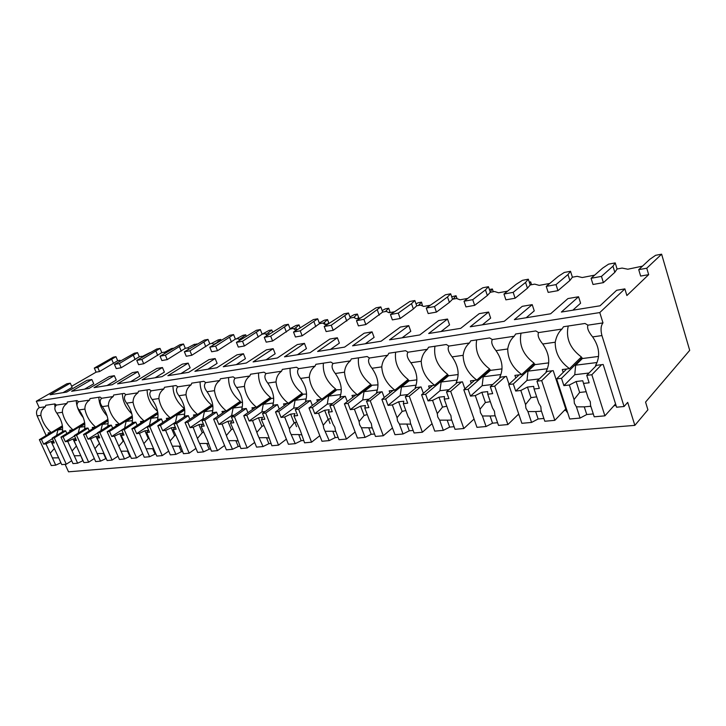 <?xml version="1.0" encoding="UTF-8"?>
<svg xmlns="http://www.w3.org/2000/svg" width="726" height="726" viewBox="0 0 726 726"><rect width="100%" height="100%" fill="white"/><g stroke="black" fill="none" stroke-linecap="round" stroke-linejoin="round"><path stroke-width="1.09" d="M62.999 392.666L72.164 387.366L70.295 383.174L66.874 383.755L36.3 401.251L39.222 407.649C36.572 409.609 35.873 412.359 37.135 415.889L46.137 435.546M65.104 464.322L68.525 471.818L634.851 425.363L647.919 409.8L645.559 402.095L689.7 350.359L661.622 254.182L646.757 268.212L648.672 274.655L626.883 295.536L624.868 288.884L599.776 312.57L602.988 322.898C600.829 325.693 600.475 329.922 601.936 335.575L624.07 406.506L627.7 402.367L634.851 425.363M94.298 368.064L97.738 367.438L115.942 356.675L113.338 357.165L94.298 368.064L96.095 372.157L71.665 386.25M572.832 310.193L580.591 303.205L578.558 296.762L561.361 312.053L600.039 305.791L616.646 290.282L624.868 288.884M526.196 317.743L534.245 310.873L532.212 304.639L514.362 319.658L550.617 313.786L567.968 298.558L578.558 296.762M482.345 324.831L490.649 318.088L488.607 312.053L470.221 326.791L504.271 321.282L522.248 306.336L532.212 304.639M441.054 331.51L449.566 324.894L447.525 319.041L428.685 333.515L460.738 328.324L479.233 313.65L488.607 312.053M402.095 337.817L410.78 331.31L408.747 325.629L389.535 339.85L419.746 334.958L438.676 320.538L447.525 319.041M365.287 343.77L374.108 337.381L372.075 331.864L352.573 345.821L381.105 341.211L400.389 327.054L408.747 325.629M330.448 349.406L339.378 343.135L337.363 337.772L317.607 351.484L344.605 347.11L364.171 333.207L372.075 331.864M297.424 354.742L306.445 348.58L304.439 343.362L284.501 356.838L310.066 352.7L329.867 339.042L337.363 337.772M266.079 359.815L275.172 353.762L273.176 348.68L253.093 361.92L277.35 357.991L297.324 344.578L304.439 343.362M236.286 364.634L245.433 358.68L243.446 353.734L223.263 366.739L246.305 363.018L266.415 349.832L273.176 348.68M207.945 369.216L217.119 363.372L215.15 358.544L194.895 371.331L216.811 367.783L237.012 354.832L243.446 353.734M180.928 373.591L190.13 367.837L188.179 363.127L167.878 375.705L188.751 372.32L209.024 359.588L215.15 358.544M155.164 377.756L164.385 372.102L162.442 367.51L142.124 379.87L162.025 376.649L182.335 364.125L188.179 363.127M130.571 381.74L139.782 376.177L137.858 371.685L117.539 383.845L136.542 380.769L156.861 368.454L162.442 367.51M107.049 385.542L116.26 380.07L114.345 375.687L94.062 387.639L112.212 384.707L132.522 372.592L137.858 371.685M84.552 389.181L93.736 383.8L91.848 379.507L71.602 391.278L88.962 388.464L109.245 376.549L114.345 375.687M70.295 383.174L50.103 394.753L66.728 392.058L86.957 380.342L91.848 379.507M661.622 254.182L655.623 255.307L649.797 259.327L638.726 269.664L640.641 276.071L648.672 274.655M36.3 401.251L599.776 312.57M115.942 356.675L117.694 360.722L119.999 360.305L120.153 361.112M114.445 364.416L119.345 363.535L137.532 352.618L134.364 353.217L114.445 364.416L116.26 368.599L121.16 367.737L139.301 356.756L141.706 356.312L141.997 357.31M136.76 360.386L141.869 359.461L160.038 348.398L156.725 349.015L136.76 360.386L138.593 364.661L143.703 363.753L161.807 352.618L164.321 352.164L164.811 353.335L164.321 352.164M160.056 356.176L165.392 355.214L183.496 343.988L180.048 344.632L160.056 356.176L161.898 360.55L167.234 359.606L185.284 348.308L187.907 347.827L188.66 349.188M184.377 351.783L189.949 350.776L207.981 339.387L204.387 340.067L184.377 351.783L186.237 356.248L191.809 355.268L209.787 343.806L212.527 343.307L213.871 344.678M209.805 347.182L215.64 346.13L233.572 334.586L229.806 335.294L209.805 347.182L211.674 351.765L217.51 350.731L235.387 339.106L238.246 338.579L239.48 340.013L240.469 339.832M236.413 342.373L242.52 341.274L260.325 329.559L256.387 330.294L236.413 342.373L238.3 347.064L244.408 345.984L262.15 334.196L265.144 333.642L266.623 335.058L268.321 334.75M264.291 337.336L270.689 336.183L288.331 324.295L284.211 325.066L264.291 337.336L266.188 342.146L272.586 341.011L290.173 329.041L293.304 328.47L295.065 329.876L297.524 329.432M293.522 332.054L300.237 330.838L317.689 318.787L313.36 319.594L293.522 332.054L295.428 336.982L302.152 335.802L319.54 323.651L322.816 323.052L324.867 324.44L328.188 323.841M324.213 326.509L331.274 325.23L348.48 312.997L343.942 313.85L324.213 326.509L326.137 331.564L333.198 330.321L350.34 317.997L353.789 317.362L356.157 318.741L360.405 317.97M356.484 320.674L363.907 319.331L380.832 306.926L376.059 307.815L356.484 320.674L358.408 325.874L365.831 324.558L382.693 312.053L386.314 311.381L389.045 312.743L394.318 311.79M390.443 314.54L398.265 313.124L411.506 303.649L414.845 300.537L409.827 301.471L390.443 314.54L392.376 319.876L400.198 318.496L413.393 308.949L416.715 305.8L420.526 305.101L423.648 306.445L430.046 305.274M426.244 308.069L434.493 306.581L447.497 296.952L450.665 293.803L445.383 294.792L426.244 308.069L428.177 313.559L436.426 312.107L449.385 302.406L452.543 299.221L456.554 298.486L460.102 299.793L467.744 298.404M464.023 301.236L472.735 299.666L485.458 289.892L488.444 286.706L482.863 287.759L476.81 291.498L464.023 301.236L465.956 306.898L474.677 305.356L487.346 295.5L490.313 292.279L494.551 291.507L498.571 292.787L507.592 291.135M503.962 294.021L513.182 292.351L525.56 282.432L528.337 279.211L522.439 280.327L516.413 284.138L503.962 294.021L505.895 299.847L515.115 298.223L527.439 288.213L530.207 284.955L534.681 284.129L539.218 285.372L549.763 283.449M546.242 286.38L556.016 284.61L567.986 274.546L570.527 271.288L564.283 272.459L558.312 276.343L546.242 286.38L548.175 292.387L557.949 290.663L569.865 280.499L572.387 277.205L577.134 276.334L582.234 277.532L594.667 275.136M591.082 278.276L601.464 276.397L612.962 266.179L615.221 262.894L608.606 264.137L602.689 268.085L591.082 278.276L593.006 284.474L603.388 282.65L614.831 272.323L617.073 269.001L622.1 268.075L627.836 269.219L642.519 266.124M96.095 372.157L99.535 371.549L117.694 360.722M120.316 361.022L119.999 360.305M518.99 414.827L517.702 414.954M566.18 410.308L564.283 410.489M616.065 405.525L613.942 405.734M602.988 322.898L587.942 325.166C586.853 327.907 588.414 331.818 592.625 336.9C599.485 346.937 600.475 356.439 595.583 365.423L603.179 364.488L616.601 407.213L624.07 406.506M587.942 325.166L585.011 323.469L563.53 326.727L561.96 329.069L538.583 332.581C537.322 335.267 538.701 339.069 542.739 343.997C549.382 353.698 550.508 362.873 546.106 371.521L553.221 370.65L566.707 411.932L567.387 411.869M563.213 372.402L562.278 369.534L569.547 368.636L581.381 356.965C570.001 348.48 565.618 338.162 568.222 326.019M542.739 343.997L555.218 342.218C555.127 352.872 559.9 361.675 569.547 368.636M538.583 332.581L535.797 330.938L515.669 333.987L514.244 336.238L492.319 339.541C490.903 342.164 492.137 345.866 496.003 350.64C502.456 360.032 503.699 368.899 499.733 377.239L506.403 376.422L509.044 384.217M496.003 350.64L507.71 348.97C507.837 359.261 512.502 367.783 521.713 374.534L534.018 363.118C523.137 354.887 518.8 344.904 521.014 333.18M515.778 377.983L514.906 375.369L521.713 374.534M492.319 339.541L489.66 337.935L470.775 340.803L469.468 342.971L448.868 346.066C447.325 348.643 448.414 352.246 452.135 356.874C458.396 365.977 459.74 374.562 456.173 382.611L462.444 381.84L464.885 388.837M452.135 356.874L463.134 355.313C463.451 365.251 468.016 373.509 476.828 380.07L489.515 368.908C479.096 360.904 474.813 351.23 476.673 339.904M471.265 383.246L470.43 380.851L476.828 380.07M448.868 346.066L446.336 344.514L428.567 347.209L427.378 349.297L407.985 352.219C406.333 354.742 407.295 358.245 410.88 362.746C416.96 371.576 418.394 379.88 415.172 387.666L421.08 386.94L423.358 393.274M410.88 362.746L421.225 361.276C421.715 370.886 426.18 378.89 434.62 385.27L447.624 374.353C437.633 366.566 433.413 357.192 434.956 346.238M429.393 388.219L428.603 386.014L434.62 385.27M407.985 352.219L405.562 350.694L388.818 353.235L387.738 355.259L369.443 358.009C367.692 360.477 368.545 363.898 372.002 368.273C377.919 376.848 379.426 384.898 376.522 392.43L382.094 391.75L384.235 397.521M372.002 368.273L381.758 366.884C382.402 376.204 386.767 383.963 394.871 390.171L408.13 379.489C398.538 371.903 394.363 362.809 395.634 352.21M389.944 392.929L389.19 390.869L394.871 390.171M369.443 358.009L367.129 356.53L351.33 358.925L350.34 360.886L333.062 363.481C331.219 365.904 331.973 369.235 335.303 373.491C341.066 381.822 342.636 389.635 340.022 396.931L345.286 396.287L347.3 401.569M335.303 373.491L344.523 372.175C345.295 381.214 349.578 388.746 357.355 394.799L370.832 384.335C361.602 376.948 357.491 368.118 358.499 357.836M352.718 397.376L351.992 395.452L357.355 394.799M333.062 363.481L330.838 362.038L315.901 364.307L314.993 366.194L298.64 368.654C296.734 371.031 297.388 374.28 300.609 378.418C306.218 386.522 307.851 394.109 305.501 401.188L310.483 400.57L312.38 405.444M300.609 378.418L309.33 377.184C310.229 385.951 314.412 393.274 321.899 399.164L335.548 388.927C326.655 381.722 322.598 373.137 323.388 363.163M317.516 401.587L316.826 399.79L321.899 399.164M298.64 368.654L296.507 367.247L282.369 369.389L281.534 371.222L266.043 373.554C264.073 375.886 264.645 379.063 267.767 383.092C273.23 390.978 274.909 398.356 272.795 405.217L277.514 404.636L279.31 409.146M267.767 383.092L276.025 381.921C277.023 390.434 281.125 397.558 288.331 403.302L302.116 393.274C293.549 386.25 289.547 377.892 290.119 368.218M284.193 405.589L283.53 403.901L288.331 403.302M266.043 373.554L263.992 372.175L250.579 374.217L249.826 375.995L235.124 378.201C233.1 380.488 233.6 383.591 236.612 387.521C241.949 395.198 243.664 402.376 241.767 409.047L246.25 408.493L247.947 412.677M236.612 387.521L244.453 386.404C245.542 394.681 249.572 401.623 256.514 407.232L270.399 397.394C262.131 390.543 258.184 382.411 258.574 373.001M252.603 409.391L251.949 407.785L256.514 407.232M235.124 378.201L233.155 376.858L220.414 378.79L219.724 380.515L205.757 382.62C203.688 384.862 204.115 387.893 207.037 391.722C212.237 399.209 213.989 406.197 212.291 412.677L216.557 412.15L218.172 416.062M207.037 391.722L214.488 390.67C215.658 398.719 219.606 405.48 226.312 410.952L240.27 401.315C232.275 394.617 228.391 386.695 228.608 377.547M222.601 413.003L221.974 411.488L226.312 410.952M205.757 382.62L203.852 381.304L191.746 383.137L191.119 384.816L177.825 386.813C175.719 389.018 176.082 391.986 178.923 395.724C183.996 403.021 185.774 409.827 184.259 416.134L188.315 415.635L189.849 419.292M178.923 395.724L186.001 394.717C187.254 402.558 191.119 409.146 197.599 414.492L211.602 405.044C203.879 398.501 200.04 390.779 200.113 381.876M194.078 416.443L193.47 415L197.599 414.492M177.825 386.813L175.991 385.533L164.466 387.285L163.885 388.909L151.235 390.815C149.093 392.975 149.402 395.879 152.151 399.527C157.106 406.651 158.912 413.285 157.56 419.428L161.426 418.947L162.896 422.378M152.151 399.527L158.894 398.574C160.21 406.206 164.003 412.64 170.265 417.858L184.304 408.593C176.826 402.195 173.042 394.663 172.979 385.987M166.926 419.719L166.345 418.348L170.265 417.858M151.235 390.815L149.456 389.553L138.475 391.223L137.949 392.811L125.879 394.626C123.71 396.75 123.964 399.59 126.642 403.157C131.488 410.117 133.312 416.579 132.114 422.568L135.798 422.115L137.196 425.336M126.642 403.157L133.067 402.24C134.437 409.691 138.158 415.962 144.229 421.071L157.778 412.295M141.053 422.841L140.481 421.534L144.229 421.071M125.879 394.626L124.164 393.392L113.683 394.989L113.202 396.532L101.676 398.265C99.489 400.344 99.689 403.13 102.293 406.624C107.031 413.412 108.873 419.728 107.82 425.563L111.332 425.127L112.675 428.168M102.293 406.624L108.428 405.743C109.853 413.012 113.501 419.138 119.382 424.129L132.259 415.944M116.36 425.826L115.806 424.574L119.382 424.129M101.676 398.265L100.016 397.058L90.006 398.583L89.57 400.08L78.553 401.741C76.348 403.783 76.511 406.515 79.043 409.927C83.671 416.57 85.532 422.732 84.597 428.422L87.964 428.004L89.253 430.881M79.043 409.927L84.906 409.092C86.367 416.18 89.951 422.169 95.66 427.06L107.911 419.401M92.774 428.685L92.238 427.478L95.66 427.06M39.222 407.649L45.366 406.732L45.729 405.299L54.886 403.91L56.447 405.063C54.223 407.077 54.341 409.754 56.8 413.085C61.347 419.583 63.207 425.608 62.4 431.162L65.621 430.763L66.856 433.486M56.8 413.085L62.418 412.286C63.924 419.211 67.445 425.064 72.972 429.856L84.652 422.677M70.231 431.407L69.705 430.255L72.972 429.856M48.651 434.021L48.143 432.914L51.274 432.533L62.4 425.781M37.135 415.889L40.892 415.354C42.435 422.115 45.892 427.841 51.274 432.533M598.569 356.439L582.379 358.526L582.17 357.873L580.201 358.127M555.218 342.218C556.316 336.51 558.566 332.127 561.96 329.069M78.553 401.741L76.947 400.561L67.382 402.013L66.983 403.484L56.447 405.063M507.71 348.97C508.645 343.462 510.823 339.224 514.244 336.238M463.134 355.313C463.923 349.986 466.038 345.875 469.468 342.971M421.225 361.276C421.888 356.121 423.939 352.128 427.378 349.297M381.758 366.884C382.303 361.902 384.299 358.027 387.738 355.259M344.523 372.175C344.968 367.347 346.901 363.581 350.34 360.886M309.33 377.184C309.684 372.492 311.572 368.835 314.993 366.194M276.025 381.921C276.297 377.366 278.131 373.799 281.534 371.222M244.453 386.404C244.644 381.985 246.441 378.509 249.826 375.995M214.488 390.67C214.615 386.368 216.357 382.983 219.724 380.515M186.001 394.717C186.065 390.534 187.771 387.23 191.119 384.816M158.894 398.574C158.903 394.499 160.573 391.278 163.885 388.909M133.067 402.24C133.03 398.275 134.655 395.125 137.949 392.811M108.428 405.743C108.346 401.877 109.935 398.801 113.202 396.532M84.906 409.092C84.779 405.317 86.33 402.313 89.57 400.08M62.418 412.286C62.245 408.602 63.77 405.662 66.983 403.484M40.892 415.354C40.692 411.742 42.181 408.874 45.366 406.732M638.726 269.664L646.757 268.212M601.464 276.397L603.388 282.65M556.016 284.61L557.949 290.663M513.182 292.351L515.115 298.223M472.735 299.666L474.677 305.356M434.493 306.581L436.426 312.107M398.265 313.124L400.198 318.496M363.907 319.331L365.831 324.558M331.274 325.23L333.198 330.321M300.237 330.838L302.152 335.802M270.689 336.183L272.586 341.011M242.52 341.274L244.408 345.984M215.64 346.13L217.51 350.731M189.949 350.776L191.809 355.268M165.392 355.214L167.234 359.606M141.869 359.461L143.703 363.753M119.345 363.535L121.16 367.737M97.738 367.438L99.535 371.549M615.221 262.894L617.073 269.001M570.527 271.288L572.387 277.205M528.337 279.211L530.207 284.955M488.444 286.706L490.313 292.279M450.665 293.803L452.543 299.221M414.845 300.537L416.715 305.8M380.832 306.926L382.693 312.053M348.48 312.997L350.34 317.997M317.689 318.787L319.54 323.651M288.331 324.295L290.173 329.041M260.325 329.559L262.15 334.196M233.572 334.586L235.387 339.106M207.981 339.387L209.787 343.806M183.496 343.988L185.284 348.308M160.038 348.398L161.807 352.618M142.105 357.246L141.706 356.312M137.532 352.618L139.301 356.756M612.962 266.179L614.831 272.323M567.986 274.546L569.865 280.499M525.56 282.432L527.439 288.213M529.281 282.124L530.633 281.879L531.559 284.71M529.653 283.267L530.633 281.879M485.458 289.892L487.346 295.5M489.397 289.538L492.364 288.984L493.29 291.734M490.15 291.788L492.364 288.984M447.497 296.952L449.385 302.406M451.699 296.789L456.046 295.727L457.053 298.667M452.852 299.166L453.623 299.021M453.505 298.676L456.046 295.727M411.506 303.649L413.393 308.949M416.043 303.904L417.995 302.796L421.525 302.143L422.523 305.955M418.14 305.537L418.929 305.392M418.811 305.056L421.525 302.143M377.348 310.002L379.226 315.157M382.175 310.628L385.315 308.868L388.673 308.241L389.926 311.69L388.936 312.697M385.125 311.599L385.923 311.454M385.805 311.127L388.673 308.241M344.877 316.037L346.756 321.064M349.959 316.981L354.179 314.648L357.373 314.049L358.617 317.416L357.491 318.496M353.689 317.38L354.37 316.908L354.742 317.915M354.37 316.908L357.373 314.049M313.977 321.79L315.837 326.682M319.286 322.997L324.468 320.166L327.526 319.594L328.76 322.879L327.589 323.95M323.134 323.27L324.395 322.426L325.148 324.395M324.395 322.426L327.526 319.594M284.528 327.263L286.389 332.036M290.046 328.706L296.108 325.43L299.021 324.894L300.11 327.735M293.876 328.932L295.791 327.689L296.526 329.613M295.791 327.689L299.021 324.894M256.441 332.49L258.284 337.145M262.159 334.187L268.983 330.466L271.778 329.949L272.586 332.018M265.888 334.35L268.448 332.717L269.065 334.278M268.448 332.717L271.778 329.949M229.616 337.481L231.449 342.028M236.24 338.951L243.038 335.294L245.706 334.795L246.259 336.192M239.072 339.541L242.293 337.526L242.665 338.452M242.293 337.526L245.706 334.795M203.97 342.245L205.785 346.692M211.42 343.507L218.181 339.904L220.74 339.432L221.067 340.24M213.371 344.523L217.401 342.5M217.256 342.137L220.74 339.432M179.431 346.81L181.237 351.157M187.626 347.881L194.35 344.333L196.927 344.178M194.25 345.794L196.81 343.879M155.918 351.184L157.714 355.431M164.385 352.319L171.481 348.58L173.387 348.226M133.384 355.377L135.163 359.533M111.759 359.397L113.528 363.463M141.869 356.702L150.101 352.555M548.72 362.864L534.98 364.634L534.772 364.007L532.784 364.261M547.177 371.394L536.941 381.195L539.327 388.392L534.073 388.982L538.792 403.166L540.825 406.642L541.16 410.272L544.809 421.243L554.818 420.345L541.696 380.633L536.941 381.195M551.896 370.814L541.696 380.633M534.772 364.007L513.3 383.972L508.726 384.508L521.867 423.303L531.559 422.432L538.138 418.984L535.661 411.569L541.469 411.206M519.172 374.843L508.726 384.508M513.3 383.972L515.687 391.051L520.814 390.47L525.533 404.518L525.896 408.13L527.911 411.569L531.559 422.432M520.814 390.47L527.466 387.067L533.674 386.359L534.073 388.982M536.686 396.841L531.005 397.648L527.466 387.067M531.005 397.648L525.533 404.518M527.911 411.569L535.661 411.569M515.687 391.051L526.994 380.379L527.965 371.158L534.98 364.634M539.318 378.918L526.994 380.379M547.44 368.726L527.965 371.158M538.138 418.984L543.883 418.457M565.745 408.965L554.818 420.345M502.011 368.881L490.449 370.369L490.241 369.761L488.244 370.024M500.867 377.103L490.286 386.677L492.673 393.637L487.745 394.191L492.473 407.912L494.451 411.27L494.851 414.791L498.508 425.4L507.891 424.556L494.742 386.15L490.286 386.677M505.296 376.558L494.742 386.15M490.241 369.761L468.107 389.281L463.805 389.789L476.964 427.333L486.066 426.516L492.537 423.176L490.05 415.989L495.205 415.826M474.577 380.342L463.805 389.789M468.107 389.281L470.493 396.124L475.303 395.588L480.04 409.183L480.449 412.677L482.409 415.998L486.066 426.516M475.303 395.588L481.846 392.276L487.672 391.613L487.745 394.191M490.322 401.66L485.385 402.522L481.846 392.276M485.385 402.522L480.04 409.183M482.409 415.998L490.05 415.989M470.493 396.124L482.155 385.715L483.217 376.758L490.449 370.369M492.745 384.453L482.155 385.715M500.922 374.543L483.217 376.758M492.537 423.176L497.582 422.714M518.7 413.974L507.891 424.556M458.151 374.534L448.541 375.778L448.332 375.188L446.327 375.442M457.371 382.466L446.49 391.822L448.886 398.556L444.248 399.073L448.977 412.368L450.91 415.626L451.354 419.029L455.011 429.302L463.832 428.512L450.683 391.332L446.49 391.822M461.536 381.949L450.683 391.332M448.332 375.188L425.645 394.272L421.606 394.744L434.738 431.126L443.314 430.355L449.666 427.106L447.18 420.145L451.744 420.136M432.623 385.515L421.606 394.744M425.645 394.272L428.031 400.897L432.56 400.389L437.279 413.566L437.742 416.942L439.657 420.163L443.314 430.355M432.56 400.389L438.985 397.176L444.457 396.55L444.248 399.073M446.789 406.206L442.524 407.095L438.985 397.176M442.524 407.095L437.279 413.566M439.657 420.163L447.18 420.145M428.031 400.897L439.974 390.724L441.127 382.021L448.541 375.778M449.022 389.653L439.974 390.724M457.244 380.007L441.127 382.021M449.666 427.106L454.086 426.697M474.051 419.029L463.832 428.512M416.896 379.852L409.028 380.869L408.82 380.297L406.805 380.56M416.425 387.512L405.317 396.659L407.694 403.184L403.338 403.674L408.057 416.561L409.936 419.719L410.417 423.013L414.074 432.986L422.387 432.233L409.255 396.196L405.317 396.659M420.345 387.031L409.255 396.196M408.82 380.297L385.678 398.964L381.876 399.418L394.971 434.702L403.048 433.976L409.301 430.808L406.814 424.057L410.843 424.175M393.102 390.388L381.876 399.418M385.678 398.964L388.056 405.398L392.321 404.917L397.04 417.686L397.53 420.962L399.4 424.093L403.048 433.976M392.321 404.917L398.638 401.787L403.792 401.197L403.338 403.674M405.834 410.508L402.168 411.406L398.638 401.787M402.168 411.406L397.04 417.686M399.4 424.093L406.814 424.057M388.056 405.398L400.235 395.443L401.46 386.985L409.028 380.869M407.894 394.536L400.235 395.443M416.134 385.143L401.46 386.985M409.301 430.808L413.148 430.454M432.052 423.685L422.387 432.233M378.01 384.871L369.48 385.388M377.819 392.276L366.512 401.215L368.89 407.549L364.779 408.012L369.48 420.508L371.322 423.576L371.839 426.779L375.478 436.453L383.319 435.745L370.233 400.779L366.512 401.215M381.522 391.813L370.233 400.779M371.494 385.125L347.99 403.393L344.396 403.819L357.446 438.068L365.069 437.388L371.213 434.302L368.744 427.75L372.284 427.959M355.794 394.989L344.396 403.819M347.99 403.393L350.359 409.636L354.388 409.183L359.08 421.57L359.615 424.746L361.439 427.786L365.069 437.388M354.388 409.183L360.586 406.133L365.459 405.571L364.779 408.012M367.247 414.573L364.107 415.463L360.586 406.133M364.107 415.463L359.08 421.57M361.439 427.786L368.744 427.75M350.359 409.636L362.728 399.908L364.007 391.668L371.703 385.678M369.135 399.146L362.728 399.908M377.384 389.989L364.007 391.668M371.213 434.302L374.552 433.994M392.476 427.977L383.319 435.745M330.04 423.43L328.379 419.129M341.293 389.599L334.178 389.953M341.356 396.768L329.894 405.516L332.263 411.669L328.379 412.105L333.053 424.238L334.858 427.224L335.403 430.327L339.024 439.72L346.438 439.058L333.406 405.108L329.894 405.516M344.85 396.332L333.406 405.108M336.192 389.69L312.398 407.576L308.995 407.976L321.981 441.254L329.196 440.609L335.23 437.606L332.771 431.235L335.866 431.516M320.529 399.336L308.995 407.976M312.398 407.576L314.757 413.639L318.56 413.212L323.233 425.245L323.787 428.331L329.196 440.609M318.56 413.212L324.649 410.235L329.259 409.709L328.379 412.105M330.82 418.43L328.161 419.301L324.649 410.235M328.161 419.301L323.233 425.245M325.575 431.289L332.771 431.235M314.757 413.639L327.272 404.119L328.606 396.097L336.392 390.234M332.553 403.493L327.272 404.119M340.793 394.572L328.606 396.097M335.23 437.606L338.107 437.342M355.123 431.97L346.438 439.058M296.553 426.661L294.892 422.45M306.572 394.073L300.736 394.282M306.862 401.024L295.282 409.591L297.633 415.562L293.957 415.971L300.373 430.672L304.548 442.824L311.563 442.188L298.604 409.201L295.282 409.591M310.174 400.616L298.604 409.201M302.742 394.018L278.72 411.533L275.508 411.914L288.404 444.267L295.237 443.659L301.172 440.727L298.722 434.538L301.417 434.874M287.142 403.456L275.508 411.914M278.72 411.533L281.062 417.423L284.665 417.014L289.311 428.721L289.892 431.716L295.237 443.659M284.665 417.014L290.654 414.119L295.01 413.62L293.957 415.971M296.371 422.096L294.139 422.931L290.654 414.119M294.139 422.931L289.311 428.721M291.643 434.593L298.722 434.538M281.062 417.423L293.703 408.112L295.074 400.289L302.942 394.545M297.969 407.604L293.703 408.112M306.19 398.901L295.074 400.289M301.172 440.727L303.64 440.5M319.812 435.691L311.563 442.188M273.693 398.311L269.01 398.383M274.183 405.054L262.513 413.439L264.845 419.247L261.369 419.637L267.712 433.93L271.887 445.755L278.539 445.156L265.662 413.067L262.513 413.439M277.323 404.663L265.662 413.067M271.007 398.12L246.813 415.281L243.764 415.644L256.577 447.125L263.057 446.544L268.892 443.695L266.46 437.669L268.774 438.032M255.479 407.359L243.764 415.644M246.813 415.281L249.145 421.007L252.557 420.626L257.775 434.928L263.057 446.544M252.557 420.626L258.447 417.795L262.576 417.323L261.369 419.637M263.765 425.581L261.904 426.38L258.447 417.795M261.904 426.38L257.167 432.015M259.481 437.724L266.46 437.669M249.145 421.007L261.868 411.887L263.284 404.264L271.206 398.638M265.217 411.497L261.868 411.887M273.412 402.994L263.284 404.264M268.892 443.695L270.98 443.495M286.371 439.166L278.539 445.156M242.511 402.331L238.863 402.277M243.174 408.874L231.44 417.087L233.763 422.741L230.46 423.113L236.73 437.034L240.905 448.532L247.212 447.969L234.425 416.733L231.44 417.087M246.159 408.502L234.425 416.733M240.86 402.022L216.539 418.838L213.644 419.174L226.367 449.839L232.52 449.285L238.255 446.499L235.841 440.637L237.81 441.009M225.414 411.061L213.644 419.174M216.539 418.838L218.853 424.42L222.092 424.057L227.302 437.978L232.52 449.285M222.092 424.057L227.882 421.289L231.803 420.844L230.46 423.113M232.837 428.912L231.322 429.638L227.882 421.289M231.322 429.638L226.675 435.137M228.971 440.7L235.841 440.637M218.853 424.42L231.639 415.481L233.091 408.039L241.059 402.522M234.162 415.181L231.639 415.481M242.321 406.887L233.091 408.039M238.255 446.499L240.007 446.345M254.672 442.433L247.212 447.969M212.89 406.152L210.195 405.988M213.725 412.504L201.946 420.554L204.242 426.062L201.102 426.416L207.3 439.974L211.466 451.182L217.464 450.637L204.777 420.218L201.946 420.554M216.557 412.15L204.777 420.218M212.173 405.734L187.78 422.214L185.03 422.541L197.644 452.425L203.498 451.899L209.142 449.176L206.747 443.459L208.389 443.822M196.828 414.582L185.03 422.541M187.78 422.214L190.076 427.65L193.152 427.305L198.343 440.863L203.498 451.899M193.152 427.305L198.842 424.61L202.572 424.184L201.102 426.416M203.471 432.079L202.255 432.741L198.842 424.61M202.255 432.741L197.699 438.105M199.977 443.522L206.747 443.459M190.076 427.65L202.899 418.902L204.378 411.633L212.382 406.215M204.668 418.684L202.899 418.902M212.782 410.58L204.378 411.633M209.142 449.176L210.576 449.04M224.561 445.501L217.464 450.637M184.667 409.292L182.898 409.518M185.702 415.962L173.895 423.848L176.182 429.211L173.187 429.547L179.322 442.769L183.469 453.696L189.177 453.178L176.599 423.53L173.895 423.848M188.333 415.671L176.599 423.53M184.685 409.382L160.419 425.436L157.805 425.735L170.311 454.875L175.883 454.376L181.427 451.717L179.059 446.136L180.402 446.49M169.612 417.94L157.805 425.735M160.419 425.436L162.697 430.727L165.628 430.4L175.883 454.376M165.628 430.4L171.227 427.759L174.766 427.36L173.187 429.547M175.556 435.11L174.603 435.691L171.227 427.759M174.603 435.691L170.129 440.927M172.389 446.218L179.059 446.136M162.697 430.727L175.538 422.151L177.044 415.045L184.749 409.945M176.636 422.024L175.538 422.151M184.694 414.092L177.044 415.045M181.427 451.717L182.58 451.608M195.947 448.405L189.177 453.178M147.106 389.916C147.251 398.011 150.754 405.19 157.624 411.442M157.851 412.758L156.861 412.885M159.021 419.247L147.206 426.988L149.465 432.215L146.616 432.542L156.807 456.091L162.243 455.601L149.774 426.679L147.206 426.988M161.453 419.02L149.774 426.679M157.914 413.221L134.364 428.494L131.869 428.785L144.256 457.217L149.574 456.736L155.028 454.14L152.678 448.695L153.74 449.013M143.684 421.134L131.869 428.785M134.364 428.494L136.615 433.658L139.41 433.349L149.574 456.736M139.41 433.349L144.91 430.772L148.295 430.382L146.616 432.542M148.984 438.005L148.267 438.504L144.91 430.772M148.267 438.504L143.875 443.622M146.117 448.777L152.678 448.695M136.615 433.658L149.465 425.245L150.99 418.303L157.969 413.775M149.937 425.191L149.465 425.245M157.95 417.432L150.99 418.303M155.028 454.14L155.927 454.059M168.704 451.136L162.243 455.601M122.413 393.664C122.603 401.024 125.734 407.749 131.823 413.82M133.575 422.387L121.759 429.974L124.001 435.083L121.287 435.382L131.388 458.369L136.57 457.906L124.21 429.683L121.759 429.974M135.835 422.205L124.21 429.683M132.386 416.851L109.517 431.416L107.13 431.689L119.409 459.449L124.482 458.995L129.854 456.445L127.522 451.136L128.321 451.4M118.937 424.193L107.13 431.689M109.517 431.416L111.74 436.462L114.409 436.154L124.482 458.995M114.409 436.154L119.826 433.631L123.048 433.268L121.287 435.382M123.656 440.791L123.148 441.19L119.826 433.631M123.148 441.19L118.837 446.181M121.051 451.218L127.522 451.136M111.74 436.462L121.777 430.01M124.6 428.149L126.124 421.416L132.45 417.386M132.45 420.626L126.124 421.416M129.854 456.445L130.517 456.391M142.741 453.732L136.57 457.906M98.827 397.24C99.035 403.865 101.785 410.09 107.085 415.907M109.29 425.382L97.484 432.823L99.707 437.814L97.112 438.105L107.121 460.547L112.067 460.102L99.825 432.551L97.484 432.823M111.387 425.245L99.825 432.551M108.038 420.281L85.795 434.202L83.517 434.466L95.678 461.582L100.524 461.146L105.805 458.65L103.5 453.469L104.054 453.668M95.306 427.106L83.517 434.466M85.795 434.202L88 439.13L90.55 438.84L100.524 461.146M90.55 438.84L95.877 436.371L98.908 436.027M99.498 443.45L95.877 436.371M99.163 443.749L94.934 448.632M97.13 453.55L103.5 453.469M88 439.13L97.593 433.068M98.927 436.054L97.112 438.105M100.914 430.663L102.375 424.383L108.092 420.808M108.11 423.666L102.375 424.383M117.975 456.191L112.067 460.102M76.266 400.661C76.484 406.487 78.816 412.141 83.272 417.613M86.076 428.24L74.306 435.546L76.502 440.419L74.025 440.7L83.935 462.634L88.663 462.208L76.539 435.282L74.306 435.546M88.028 428.14L76.539 435.282M84.77 423.53L63.126 436.861L60.948 437.116L72.99 463.615L77.628 463.197L82.828 460.765L80.849 455.819M72.7 429.892L60.948 437.116M63.126 436.861L65.313 441.68L67.745 441.408L77.628 463.197M67.745 441.408L72.99 438.985L75.713 438.676M76.421 446.018L72.99 438.985M76.248 446.191L72.083 450.973M74.261 455.783L80.541 455.692M65.313 441.68L74.497 435.972M75.776 438.813L74.025 440.7M78.254 433.095L79.669 427.224L84.815 424.048M84.86 426.579L79.669 427.224M94.307 458.523L88.663 462.208M54.668 403.937L54.976 406.95M57.154 413.575L60.067 418.521M63.879 430.981L52.136 438.15L54.314 442.914L51.945 443.178L61.755 464.622L66.284 464.223L54.278 437.905L52.136 438.15M65.685 430.917L54.278 437.905M62.518 426.625L41.446 439.411L39.358 439.657L51.283 465.566L55.72 465.166L60.839 462.78L58.661 457.861M51.074 432.56L39.358 439.657M41.446 439.411L43.605 444.121L45.938 443.858L55.72 465.166M45.938 443.858L51.092 441.49L53.533 441.208M54.368 448.477L51.092 441.49M54.323 448.532L50.23 453.215M52.39 457.906L58.57 457.825M43.605 444.121L52.399 438.731M53.642 441.444L51.945 443.178M56.574 435.437L57.926 429.946L62.563 427.124M62.617 429.356L57.926 429.946M71.692 460.747L66.284 464.223M596.572 365.305L586.753 375.342L589.131 382.793L583.513 383.419L588.214 398.102L590.302 401.696L590.574 405.462L594.213 416.806L604.894 415.844L591.844 374.743L586.753 375.342M601.609 364.679L591.844 374.743M582.17 357.873L561.497 378.31L556.615 378.881L569.719 419.002L580.065 418.076L586.753 414.528L584.285 406.859L590.828 406.261M566.688 368.99L556.615 378.881M561.497 378.31L563.884 385.633L569.347 385.016L574.057 399.554L574.357 403.284L576.426 406.841L580.065 418.076M569.347 385.016L576.126 381.513L582.751 380.751L583.513 383.419M586.172 391.722L579.647 392.457L576.126 381.513M579.647 392.457L574.057 399.554M576.426 406.841L584.285 406.859M563.884 385.633L574.765 374.707L575.636 365.196L582.379 358.526M589.04 373.01L574.765 374.707M597.062 362.519L575.636 365.196M586.753 414.528L593.287 413.929M615.566 403.919L604.894 415.844M592.625 336.9L601.936 335.575M590.764 406.052L590.292 406.56"/></g></svg>
